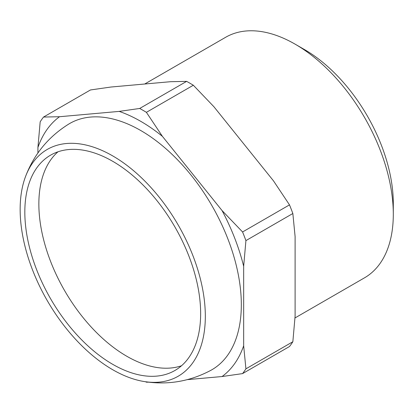 <?xml version="1.0" encoding="UTF-8"?>
<svg xmlns="http://www.w3.org/2000/svg" width="414" height="414" viewBox="0 0 414 414"><rect width="100%" height="100%" fill="white"/><g stroke="black" fill="none" stroke-linecap="round" stroke-linejoin="round"><path stroke-width="0.62" d="M304.456 49.551L295.104 44.153L304.456 49.551A125.644 72.543 60 0 1 393.3 203.434L393.3 214.235A138.871 80.176 -120 0 0 295.104 44.153L295.104 44.153A138.871 80.176 -120 0 0 225.666 37.276L144.714 84.016M294.97 317.973L364.537 277.81A138.871 80.176 -120 0 0 393.3 214.235M181.513 365.759A124.324 71.777 60 0 1 126.767 356.242A124.324 71.777 60 0 1 47.579 253.094A124.324 71.777 60 0 1 57.986 151.798M112.737 364.341A124.324 71.777 60 0 1 31.521 254.786A124.324 71.777 60 0 1 50.575 155.162A124.324 71.777 60 0 1 112.737 161.32A124.324 71.777 60 0 1 193.954 270.875A124.324 71.777 60 0 1 174.899 370.494A124.324 71.777 60 0 1 112.737 364.341M112.737 155.918A130.938 75.596 60 0 1 203.921 296.921A130.938 75.596 60 0 1 144.382 381.568A130.938 75.596 60 0 1 112.737 369.738A130.938 75.596 60 0 1 25.725 176.053A130.938 75.596 60 0 1 112.737 155.918M25.725 176.053C34.279 153.879 48.717 136.491 69.045 123.889A142.178 82.086 60 0 1 140.796 130.545A142.178 82.086 60 0 1 233.853 256.437A142.178 82.086 60 0 1 211.212 370.137C190.14 381.439 167.861 385.253 144.382 381.568M37.922 153.02L37.922 147.472A153.418 88.575 60 0 1 59.533 116.722L119.18 111.397A153.418 88.575 60 0 1 140.796 121.364A153.418 88.575 60 0 1 162.407 136.351L222.054 210.555L242.573 231.969L289.5 204.878L273.488 180.861L213.841 106.657L193.328 85.237L146.401 112.334L162.407 136.351M119.18 111.397L139.699 108.463A165.321 95.448 60 0 1 143.047 110.341A165.321 95.448 60 0 1 146.401 112.334M139.699 108.463L186.626 81.372A165.321 95.448 60 0 1 189.974 83.25A165.321 95.448 60 0 1 193.328 85.237M186.626 81.372L170.62 81.698L110.968 87.028L90.454 89.962L43.527 117.053L59.533 116.722M295.104 316.094L295.104 236.56L292.848 213.515L245.921 240.606L243.665 266.259L243.665 345.788L245.921 368.838L292.848 341.747L295.104 316.094M289.5 204.878A165.321 95.448 60 0 1 292.848 213.515M292.848 341.747A165.321 95.448 60 0 1 289.5 346.513L242.573 373.604L222.054 376.538L187.444 379.628M37.922 147.472L40.179 121.819A165.321 95.448 60 0 1 43.527 117.053M242.573 231.969A165.321 95.448 60 0 1 245.921 240.606M245.921 368.838A165.321 95.448 60 0 1 242.573 373.604M148.807 382.174L146.401 382.194A165.321 95.448 60 0 1 145.599 381.755M222.054 210.555A153.418 88.575 60 0 1 243.665 266.259M243.665 345.788A153.418 88.575 60 0 1 222.054 376.538"/></g></svg>

